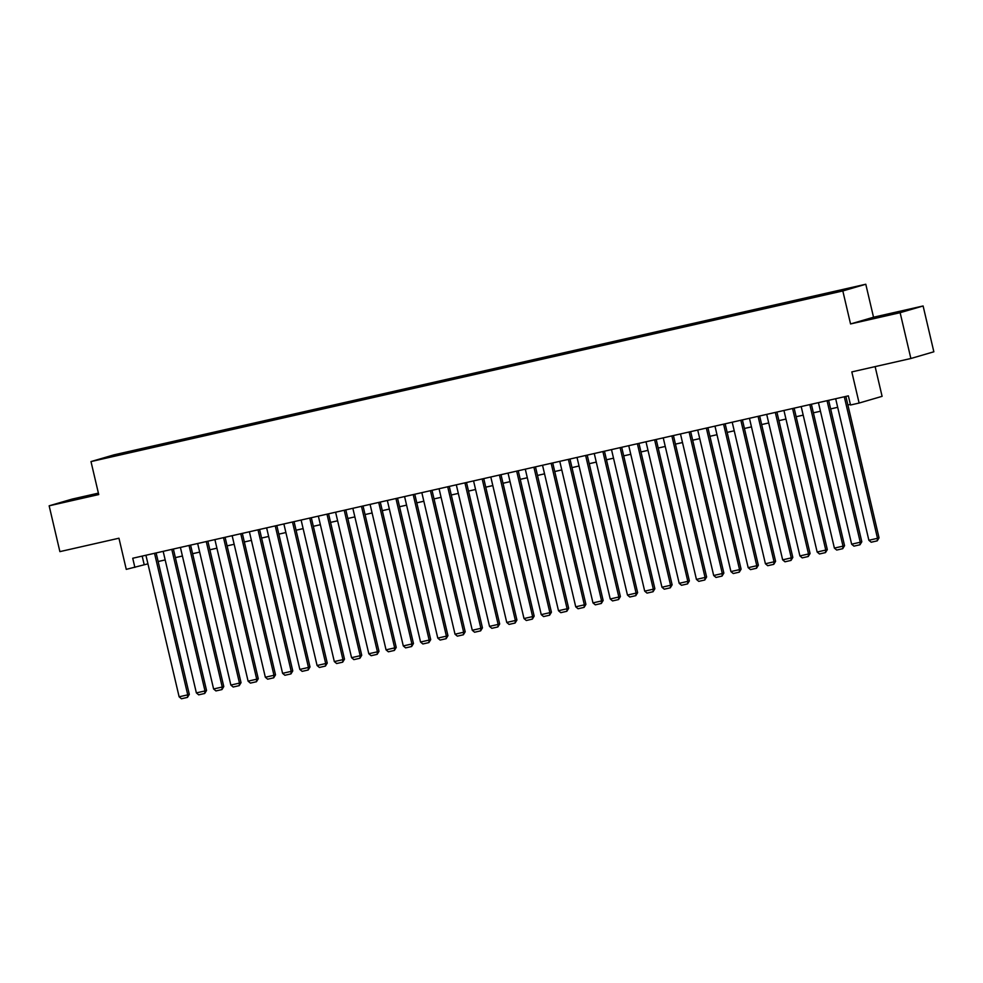 <?xml version="1.0" encoding="UTF-8"?>
<svg xmlns="http://www.w3.org/2000/svg" width="983" height="983" viewBox="0 0 983 983"><rect width="100%" height="100%" fill="white"/><g stroke="black" fill="none" stroke-linecap="round" stroke-linejoin="round"><path stroke-width="1.47" d="M79.082 498.528L94.786 494.609L79.082 498.528M885.228 315.58L900.932 311.672L885.228 315.58M106.336 457.992L114.188 456.038L106.336 457.992M98.386 493.134L72.128 499.094L49.15 505.815L59.889 551.623L118.955 538.217L126.266 569.366L147.942 563.837M865.79 284.247L113.967 454.859L90.989 461.58L842.824 290.956L865.79 284.247L873.531 317.226L850.553 323.948L900.133 312.692L923.111 305.971L873.531 317.226M923.111 305.971L933.85 351.791L910.872 358.5L851.819 371.906L859.117 403.055L882.095 396.333L875.128 366.622M900.133 312.692L910.872 358.5M859.117 403.055L850.504 405.008L848.354 395.854L132.73 558.246L134.88 567.412M836.386 292.062L824.983 294.814L836.435 292.27M123.784 453.974L819.38 296.129L842.689 290.55L852.126 287.786L837.504 290.821L137.411 449.698L133.061 450.964L132.975 451.897M123.625 453.728L104.653 458.029L133.061 450.964M850.553 323.948L842.824 290.956M49.15 505.815L98.73 494.56L90.989 461.58M158.128 561.526L165.181 559.929M175.379 557.619L182.42 556.009M192.619 553.699L199.672 552.102M209.871 549.792L216.911 548.182M227.11 545.872L234.151 544.275M244.349 541.965L251.402 540.355M261.601 538.045L268.642 536.448M278.84 534.138L285.881 532.54M296.08 530.218L303.133 528.621M313.331 526.31L320.372 524.713M330.571 522.391L337.624 520.793M347.81 518.483L354.863 516.886M365.062 514.564L372.102 512.966M382.301 510.656L389.354 509.059M399.54 506.736L406.593 505.139M416.792 502.829L423.833 501.232M434.031 498.909L441.084 497.312M451.283 495.002L458.324 493.405M468.522 491.082L475.563 489.485M485.762 487.175L492.815 485.577M503.013 483.267L510.054 481.658M520.253 479.348L527.293 477.75M537.492 475.44L544.545 473.831M554.744 471.521L561.784 469.923M571.983 467.613L579.036 466.003M589.222 463.693L596.276 462.096M606.474 459.786L613.515 458.189M623.714 455.866L630.767 454.269M640.965 451.959L648.006 450.361M658.205 448.039L665.245 446.442M675.444 444.132L682.497 442.534M692.696 440.212L699.736 438.615M709.935 436.305L716.976 434.707M727.174 432.385L734.227 430.787M744.426 428.477L751.467 426.88M761.665 424.558L768.718 422.96M778.905 420.65L785.958 419.053M796.156 416.731L803.197 415.133M813.396 412.823L820.449 411.226M830.635 408.916L837.688 407.306M847.887 404.996L850.369 404.431M142.179 556.108L144.194 564.684M833.105 292.725L833.154 292.086M137.669 450.828L137.411 449.698M844.299 396.776L877.5 538.315L879.048 537.861L845.871 396.419M835.673 398.729L868.874 540.269L877.5 538.315L877.229 540.859L871.196 542.223L868.874 540.269M879.048 537.861L877.229 540.859M827.047 400.683L860.248 542.235L861.808 541.78L828.632 400.327M818.434 402.637L851.634 544.189L860.248 542.235L859.978 544.766L853.944 546.143L851.634 544.189M861.808 541.78L859.978 544.766M809.808 404.603L843.009 546.143L844.557 545.688L811.38 404.246M801.182 406.557L834.383 548.096L843.009 546.143L842.738 548.686L836.705 550.05L834.383 548.096M844.557 545.688L842.738 548.686M792.568 408.51L825.769 550.062L827.317 549.608L794.141 408.154M783.942 410.464L817.143 552.016L825.769 550.062L825.499 552.593L819.466 553.97L817.143 552.016M827.317 549.608L825.499 552.593M775.317 412.43L808.518 553.97L810.078 553.515L776.902 412.061M766.703 414.384L799.904 555.923L808.518 553.97L808.247 556.513L802.214 557.877L799.904 555.923M810.078 553.515L808.247 556.513M758.077 416.337L791.278 557.889L792.826 557.435L759.65 415.981M749.451 418.291L782.652 559.843L791.278 557.889L791.008 560.421L784.975 561.797L782.652 559.843M792.826 557.435L791.008 560.421M740.838 420.245L774.039 561.797L775.587 561.342L742.411 419.888M732.212 422.211L765.413 563.75L774.039 561.797L773.768 564.34L767.735 565.704L765.413 563.75M775.587 561.342L773.768 564.34M723.586 424.164L756.787 565.716L758.348 565.262L725.159 423.808M714.973 426.118L748.174 567.67L756.787 565.716L756.517 568.248L750.484 569.624L748.174 567.67M758.348 565.262L756.517 568.248M706.347 428.072L739.548 569.624L741.096 569.169L707.92 427.716M697.721 430.038L730.922 571.578L739.548 569.624L739.277 572.167L733.244 573.531L730.922 571.578M741.096 569.169L739.277 572.167M689.108 431.992L722.296 573.544L723.857 573.089L690.68 431.635M680.482 433.945L713.683 575.497L722.296 573.544L722.038 576.075L715.993 577.451L713.683 575.497M723.857 573.089L722.038 576.075M671.856 435.899L705.057 577.451L706.605 576.996L673.429 435.543M663.242 437.865L696.431 579.405L705.057 577.451L704.786 579.995L698.753 581.358L696.431 579.405M706.605 576.996L704.786 579.995M654.617 439.819L687.817 581.358L689.366 580.916L656.189 439.462M645.991 441.772L679.192 583.324L687.817 581.358L687.547 583.902L681.514 585.278L679.192 583.324M689.366 580.916L687.547 583.902M637.377 443.726L670.566 585.278L672.126 584.824L638.95 443.37M628.751 445.692L661.952 587.232L670.566 585.278L670.308 587.822L664.262 589.186L661.952 587.232M672.126 584.824L670.308 587.822M620.126 447.646L653.326 589.186L654.875 588.731L621.698 447.29M611.5 449.6L644.701 591.152L653.326 589.186L653.056 591.729L647.023 593.105L644.701 591.152M654.875 588.731L653.056 591.729M602.886 451.553L636.087 593.105L637.635 592.651L604.459 451.197M594.26 453.519L627.461 595.059L636.087 593.105L635.817 595.649L629.784 597.013L627.461 595.059M637.635 592.651L635.817 595.649M585.635 455.473L618.835 597.013L620.396 596.558L587.22 455.117M577.021 457.427L610.222 598.979L618.835 597.013L618.565 599.556L612.532 600.92L610.222 598.979M620.396 596.558L618.565 599.556M568.395 459.38L601.596 600.932L603.144 600.478L569.968 459.024M559.769 461.334L592.97 602.886L601.596 600.932L601.326 603.464L595.293 604.84L592.97 602.886M603.144 600.478L601.326 603.464M551.156 463.3L584.357 604.84L585.905 604.385L552.729 462.944M542.53 465.254L575.731 606.806L584.357 604.84L584.086 607.383L578.053 608.747L575.731 606.806M585.905 604.385L584.086 607.383M533.904 467.208L567.105 608.76L568.666 608.305L535.489 466.851M525.291 469.161L558.491 610.713L567.105 608.76L566.835 611.291L560.802 612.667L558.491 610.713M568.666 608.305L566.835 611.291M516.665 471.127L549.866 612.667L551.414 612.212L518.238 470.771M508.039 473.081L541.24 614.621L549.866 612.667L549.595 615.211L543.562 616.574L541.24 614.621M551.414 612.212L549.595 615.211M499.425 475.035L532.626 616.587L534.174 616.132L500.998 474.678M490.8 476.988L524 618.54L532.626 616.587L532.356 619.118L526.31 620.494L524 618.54M534.174 616.132L532.356 619.118M482.174 478.954L515.375 620.494L516.923 620.04L483.747 478.586M473.56 480.908L506.749 622.448L515.375 620.494L515.104 623.038L509.071 624.402L506.749 622.448M516.923 620.04L515.104 623.038M464.934 482.862L498.135 624.414L499.683 623.959L466.507 482.506M456.309 484.816L489.509 626.368L498.135 624.414L497.865 626.945L491.832 628.321L489.509 626.368M499.683 623.959L497.865 626.945M447.695 486.782L480.884 628.321L482.444 627.867L449.268 486.413M439.069 488.735L472.27 630.275L480.884 628.321L480.626 630.865L474.58 632.229L472.27 630.275M482.444 627.867L480.626 630.865M430.443 490.689L463.644 632.241L465.192 631.786L432.016 490.333M421.83 492.643L455.018 634.195L463.644 632.241L463.374 634.772L457.341 636.148L455.018 634.195M465.192 631.786L463.374 634.772M413.204 494.596L446.405 636.148L447.953 635.694L414.777 494.24M404.578 496.562L437.779 638.102L446.405 636.148L446.135 638.692L440.101 640.056L437.779 638.102M447.953 635.694L446.135 638.692M395.952 498.516L429.153 640.068L430.714 639.614L397.537 498.16M387.339 500.47L420.54 642.022L429.153 640.068L428.883 642.599L422.85 643.976L420.54 642.022M430.714 639.614L428.883 642.599M378.713 502.424L411.914 643.976L413.462 643.521L380.286 502.067M370.087 504.39L403.288 645.929L411.914 643.976L411.644 646.519L405.61 647.883L403.288 645.929M413.462 643.521L411.644 646.519M361.474 506.343L394.674 647.883L396.223 647.441L363.046 505.987M352.848 508.297L386.049 649.849L394.674 647.883L394.404 650.427L388.371 651.803L386.049 649.849M396.223 647.441L394.404 650.427M344.222 510.251L377.423 651.803L378.983 651.348L345.807 509.894M335.608 512.217L368.809 653.756L377.423 651.803L377.153 654.346L371.119 655.71L368.809 653.756M378.983 651.348L377.153 654.346M326.983 514.17L360.183 655.71L361.732 655.268L328.555 513.814M318.357 516.124L351.558 657.676L360.183 655.71L359.913 658.254L353.88 659.63L351.558 657.676M361.732 655.268L359.913 658.254M309.743 518.078L342.944 659.63L344.492 659.175L311.316 517.722M301.117 520.044L334.318 661.584L342.944 659.63L342.674 662.173L336.641 663.537L334.318 661.584M344.492 659.175L342.674 662.173M292.492 521.998L325.692 663.537L327.253 663.083L294.064 521.641M283.878 523.951L317.079 665.503L325.692 663.537L325.422 666.081L319.389 667.457L317.079 665.503M327.253 663.083L325.422 666.081M275.252 525.905L308.453 667.457L310.001 667.002L276.825 525.549M266.626 527.859L299.827 669.411L308.453 667.457L308.183 670.001L302.15 671.364L299.827 669.411M310.001 667.002L308.183 670.001M258.013 529.825L291.201 671.364L292.762 670.91L259.586 529.468M249.387 531.778L282.588 673.33L291.201 671.364L290.943 673.908L284.898 675.272L282.588 673.33M292.762 670.91L290.943 673.908M240.761 533.732L273.962 675.284L275.51 674.83L242.334 533.376M232.148 535.686L265.336 677.238L273.962 675.284L273.692 677.815L267.659 679.192L265.336 677.238M275.51 674.83L273.692 677.815M223.522 537.652L256.723 679.192L258.271 678.737L225.095 537.296M214.896 539.606L248.097 681.158L256.723 679.192L256.452 681.735L250.419 683.099L248.097 681.158M258.271 678.737L256.452 681.735M206.27 541.559L239.471 683.111L241.032 682.657L207.855 541.203M197.657 543.513L230.858 685.065L239.471 683.111L239.213 685.643L233.168 687.019L230.858 685.065M241.032 682.657L239.213 685.643M189.031 545.479L222.232 687.019L223.78 686.564L190.604 545.123M180.405 547.433L213.606 688.972L222.232 687.019L221.961 689.562L215.928 690.926L213.606 688.972M223.78 686.564L221.961 689.562M171.792 549.386L204.992 690.938L206.541 690.484L173.364 549.03M163.166 551.34L196.367 692.892L204.992 690.938L204.722 693.47L198.689 694.846L196.367 692.892M206.541 690.484L204.722 693.47M154.54 553.306L187.741 694.846L189.301 694.391L156.125 552.938M145.926 555.26L179.127 696.8L187.741 694.846L187.47 697.389L181.437 698.753L179.127 696.8M189.301 694.391L187.47 697.389"/></g></svg>
